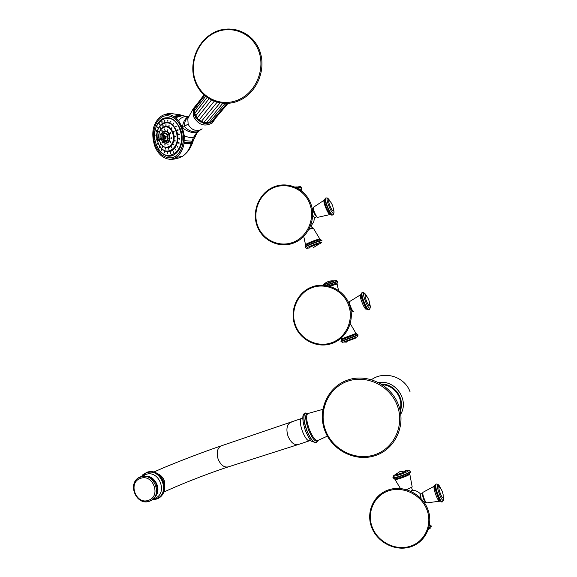 <?xml version="1.0" encoding="UTF-8"?>
<svg xmlns="http://www.w3.org/2000/svg" width="577" height="577" viewBox="0 0 577 577"><rect width="100%" height="100%" fill="white"/><g stroke="black" fill="none" stroke-linecap="round" stroke-linejoin="round"><path stroke-width="0.87" d="M412.259 490.464L410.954 491.308L412.288 490.457M420.575 494.027C418.368 491.654 415.656 490.363 412.454 490.147L410.997 491.33M420.705 498.211C419.977 495.672 419.89 494.309 420.445 494.121L421.095 498.615M420.698 494.02L420.424 494.136C419.962 494.244 420.078 495.629 420.777 498.283L420.308 494.439M422.602 493.429C421.636 494.402 424.903 503.187 425.855 502.163M349.388 302.6L349.345 304.339M350.434 307.743L352.771 311.061M140.427 478.434C152.941 473.306 161.481 496.314 148.52 500.273C136.021 505.25 127.596 482.473 140.427 478.434M314.559 217.644L312.698 215.683M310.722 225.499L311.277 225.621M313.21 208.369C313.261 211.507 314.415 214.305 316.658 216.75M311.385 225.744L310.931 225.557M312.056 227.807L309.452 228.42L312.611 227.764L313.34 228.203M169.09 125.425L169.075 126.45M168.787 126.457L168.989 125.404L168.787 126.457M158.531 140.211L158.87 140.608L158.769 139.555L158.531 140.211M158.004 135.746L158.343 136.338L158.286 135.285L158.004 135.746M158.625 131.448L158.913 132.227L158.906 131.159L158.625 131.448M160.319 127.87L160.514 128.808L160.319 127.87M162.865 125.497L162.938 126.536L162.865 125.497M165.938 124.639L165.873 125.721L165.938 124.639M172.011 127.791L171.419 128.606L172.011 127.791M174.182 131.39L173.792 131.102L173.403 131.895L173.8 132.183L174.182 131.39M175.43 136.396L174.961 135.898L174.55 136.468L175.026 136.965L175.43 136.396M175.278 140.896L174.788 140.204L174.405 140.579L174.903 141.264L175.278 140.896M173.98 144.863L173.223 144.2L173.98 144.863M171.722 147.77L171.16 146.861L171.722 147.77M168.809 149.241L168.549 148.202L168.758 149.248M165.628 149.09L165.505 148.058L165.628 149.09M162.606 147.344L162.627 146.392L162.606 147.344M160.139 144.25L160.276 143.428L160.139 144.25M171.679 138.271L171.189 137.665L170.792 138.134L171.282 138.732L171.679 138.271M170.626 142.447L169.876 141.776L170.626 142.447M168.109 144.993L167.683 143.99L168.109 144.993M164.914 145.137L164.806 144.106L164.914 145.137M162 142.865L162.101 141.978L162 142.865M160.247 138.862L160.594 139.281L160.493 138.228L160.247 138.862M160.175 134.333L160.493 135.047L160.464 133.987L160.175 134.333M161.812 130.633L161.993 131.592L161.812 130.633M164.676 128.895L164.654 129.969L164.676 128.895M167.9 129.659L167.503 130.64L167.9 129.659M170.496 132.71L170.128 132.465L169.761 133.294L170.128 133.539L170.496 132.71M168.282 138.228L168.008 139.288C166.414 141.718 164.813 141.531 163.204 138.732C162.894 133.518 164.395 132.256 167.712 134.96L167.986 135.552M163.717 137.405L164.322 136.929L164.041 135.826L165.26 136.843L163.717 137.405L164.12 138.466L164.719 137.99L165.267 139.064L165.981 138.595L165.44 137.514L166.306 137.016L165.909 135.956L166.234 137.052M164.041 135.826L164.755 135.357L165.036 136.46L165.909 135.956M165.036 136.46L165.974 136.367L165.26 136.843L165.498 137.477M165.26 136.843L164.322 136.929M165.635 137.946L165.267 139.064M165.613 137.896L164.719 137.99M160.601 138.256L160.723 139.223M160.565 134.015L160.63 134.989M162.13 130.546L162.13 131.542M164.82 128.916L164.798 129.933M167.82 129.623L167.82 130.654M170.229 132.472L170.28 133.503M171.29 137.679L171.427 138.704M170.265 141.596L170.475 142.598M167.9 143.983L168.138 144.971M164.914 144.127L165.145 145.108M162.209 142.007L162.397 142.973M175.055 135.905L175.17 136.937M174.881 140.211L175.047 141.235M173.619 144.012L173.828 145.022M171.448 146.803L171.679 147.799M168.65 148.217L168.895 149.205M165.613 148.08L165.851 149.054M162.736 146.414L162.945 147.38M160.384 143.457L160.565 144.416M177.406 130.424L177.81 130.734L178.206 129.969L177.795 129.652L177.406 130.424M157.29 143.781L157.615 144.099L157.809 143.37L157.485 143.053L157.29 143.781M179.368 134.239L178.906 133.792L178.488 134.427L178.957 134.867L179.368 134.239M179.714 138.689L179.231 138.105L178.82 138.595L179.317 139.18L179.714 138.689M179.238 143.017L178.747 142.295L178.372 142.642L178.87 143.363L179.238 143.017M177.968 146.904L177.5 146.068L177.189 146.291L177.658 147.128L177.968 146.904M175.992 150.099L175.343 149.284L175.992 150.099M173.461 152.378L173.208 151.39M170.547 153.59L170.237 152.566L170.504 153.597M167.453 153.677L167.287 152.638L167.453 153.677M164.387 152.624L164.322 151.621L164.387 152.624M161.546 150.518L161.582 149.587L161.546 150.518M159.129 147.503L159.252 146.659L159.129 147.503M156.151 139.605L156.497 140.052L156.396 138.999L156.151 139.605M155.79 135.234L156.122 135.826L156.396 135.357L156.064 134.766L155.79 135.234M156.223 130.979L156.526 131.7L156.504 130.64L156.223 130.979M157.427 127.106L157.68 127.95L157.427 127.106M159.339 123.889L159.519 124.841L159.339 123.889M161.82 121.538L161.913 122.569L161.82 121.538M164.719 120.232L164.712 121.307L164.719 120.232M167.828 120.066L167.683 121.141L167.828 120.066M170.936 121.055L170.597 122.072L170.936 121.055M173.836 123.139L173.316 124.026L173.836 123.139M176.317 126.175L175.985 125.988L175.639 126.875L175.971 127.07L176.317 126.175M177.896 129.666L177.961 130.705M157.593 143.089L157.752 144.041M156.511 139.035L156.627 139.995M156.172 134.802L156.259 135.768M156.605 130.669L156.663 131.643M157.795 126.918L157.817 127.899M159.656 123.795L159.656 124.791M162.072 121.516L162.05 122.526M164.878 120.247L164.856 121.264M167.893 120.081L167.864 121.105M170.9 121.033L170.886 122.064M173.699 123.052L173.699 124.084M176.086 125.995L176.115 127.034M167.186 115.746C156.67 115.263 150.092 132.342 155.422 145.375C158.762 153.41 163.63 157.564 170.035 157.824C180.168 158.105 186.84 141.329 181.481 128.166C178.178 120.276 173.41 116.136 167.186 115.746L167.265 115.739C173.489 116.128 178.257 120.268 181.56 128.159C186.703 140.838 180.738 157.124 171.037 157.745M188.138 124.019L187.792 118.761L188.802 116.208C185.78 118.696 184.337 122.151 184.481 126.572C188.225 130.654 192.567 132.4 197.514 131.816L199.447 130.243L194.774 130.157C191.614 129.133 189.407 127.084 188.138 124.019L182.419 127.596L184.279 135.682L184.034 143.565C182.88 149.962 180.226 154.549 176.079 157.326C173.324 159.036 170.403 159.54 167.316 158.848C161.74 157.312 157.528 152.992 154.686 145.902C150.864 133.186 152.855 123.377 160.651 116.467L163.341 115.068C166.789 113.849 170.251 114.268 173.735 116.309L178.639 120.773L182.419 127.596C182.866 122.591 184.828 118.848 188.304 116.366L189.191 115.991M166.385 115.775L167.265 115.739M186.292 116.475L182.029 115.429M174.658 116.915L181.257 115.212L178.221 114.145M184.034 143.565L191.182 143.644C189.256 149.623 186.299 153.9 182.318 156.461L182.642 156.244M193.252 141.04L191.182 143.644L191.55 142.404L193.735 139.829M184.222 142.216L191.55 142.404L193.497 137.384L196.735 132.638C191.651 133.071 186.876 131.39 182.419 127.596M197.514 131.816L200.601 129.825M199.447 130.243L202.181 128.866M187.792 118.761L189.263 115.869M215.308 118.552L212.329 122.901C204.626 127.128 198.344 124.985 193.468 116.482L193.216 108.743L197.421 103.499M198.632 120.68L196.8 118.732M222.744 103.37L206.263 123.211C205.845 123.99 204.835 123.954 203.234 123.081M220.003 103.002L203.371 123.024L198.625 120.622L199.065 120.066L197.132 118.033L196.815 118.516M217.046 102.324L200.796 122.1M208.982 98.775L195.415 116.302M207.042 97.477L194.694 113.395M214.103 101.336L199.065 120.066L203.941 122.584L209.119 122.62L225.037 103.499M211.37 100.117L197.132 118.033L194.781 113.258L194.341 110.921L194.701 110.459M179 133.806L179.101 134.838M179.324 138.119L179.461 139.144M178.841 142.303L179.014 143.327M177.601 146.075L177.803 147.092M175.675 149.176L175.898 150.179M170.395 152.573L170.641 153.554M167.395 152.66L167.64 153.633M164.431 151.643L164.661 152.609M161.69 149.609L161.899 150.568M159.36 146.688L159.548 147.647M158.877 139.591L159.007 140.55M158.394 135.314L158.48 136.28M159.007 131.195L159.05 132.169M160.644 127.762L160.651 128.758M163.096 125.483L163.082 126.493M166.039 124.661L166.017 125.678M171.823 127.676L171.845 128.707M173.886 131.116L173.944 132.147M393.074 477.806L394.307 478.809C395.252 479.696 408.848 474.842 409.944 473.227M392.937 477.424L393.125 477.951C393.738 479.09 408.999 473.688 410.233 471.892L410.225 471.294M405.573 470.587L407.903 470.284L408.516 470.702C407.138 472.556 391.494 477.749 393.752 475.614L392.987 477.59C393.601 478.73 408.862 473.328 410.096 471.532L410.175 471.142C409.627 470.255 408.877 469.966 407.903 470.284L406.085 470.601M409.72 473.544L409.677 474.186C408.624 475.736 395.671 480.316 395.122 479.336L395.072 479.249M406.554 489.657L412.194 486.966L409.785 474.005M410.701 491.193L412.404 490.147L411.682 487.947M372.223 527.162C366.525 512.47 374.148 495.47 388.747 490.782C403.251 485.863 421.268 494.698 426.915 509.751C432.779 524.731 424.694 541.954 409.944 546.354C395.274 550.977 377.711 541.918 372.223 527.162M422.429 493.458L420.453 494.121M423.179 492.159L422.955 492.325C421.895 493.645 425.682 503.836 426.879 502.877L439.501 501.218M439.862 501.161L439.825 501.153C438.311 502.906 432.678 487.817 434.243 486.223L434.625 486.058M434.726 485.538L434.705 488.229L439.248 500.418L441.874 501.961M436.068 484.125L435.628 484.319C433.774 486.209 440.576 504.24 442.234 501.824M436.4 484.002L435.988 484.204C434.142 486.094 440.943 504.125 442.595 501.709L442.891 501.521M438.96 487.233L437.597 485.005M440.366 487.897C439.075 485.394 438.167 484.413 437.633 484.954C436.01 486.678 442.162 502.726 443.439 500.086M439.054 487.002L440.431 487.991L442.379 491.503L443.15 494.749L443.143 497.662C442.249 499.502 437.921 488.236 439.054 487.002M429.548 524.543L429.829 525.185L429.346 525.705M429.54 524.58L430.99 525.546L430.969 526.065L428.899 527.674M431.077 525.755L431.106 526.426L428.754 528.193M430.435 527.984L428.322 529.563L430.637 527.89M393.774 475.607L399.782 471.676L406.107 470.875C405.314 471.986 395.793 475.333 395.627 474.561L396.356 473.868M328.385 285.875L337.119 282.946L337.055 283.934M326.185 285.456L337.394 281.59L337.336 282.954M325.442 285.348L337.264 281.237L337.624 281.598M338.54 290.447L337.083 284.007L329.806 286.25M295.568 325.493C289.971 311.068 297.27 293.534 311.371 287.952C325.399 282.153 342.889 289.957 348.429 304.743C354.184 319.449 346.452 337.228 332.193 342.529C318.014 348.046 300.956 339.99 295.568 325.493M349.886 301.367L349.655 301.533C348.638 302.774 352.54 312.272 353.816 311.674M366.352 309.214C364.599 310.058 359.002 296.203 360.524 294.811L360.863 294.659M360.928 294.212L360.993 296.657L365.89 308.428L368.155 309.863M362.515 292.525L361.866 292.791C359.933 294.147 366.604 310.779 368.667 309.784L368.768 309.741M366.669 296.21C365.63 294.039 364.412 292.784 363.02 292.445L362.212 292.654C360.286 294.003 366.958 310.642 369.013 309.647L369.165 309.575M366.604 296.138L364.044 293.188C361.765 293.152 367.816 308.926 369.756 308.068C370.34 307.815 370.311 306.416 369.677 303.87M365.436 295.179L367.073 296.722L368.703 299.564L369.568 302.716L369.46 305.651C368.09 306.236 363.842 295.164 365.436 295.179M341.497 338.937L356.009 333.434L350.282 323.683M356.846 334.004L341.404 339.867M358.115 335.143L357.783 334.855L340.935 341.267L341.57 339.752L341.267 338.043M357.653 336.542L357.92 335.208L341.065 341.62L340.928 341.252M356.882 337.004L342.709 342.349M346.626 342.096L345.082 342.082L355.309 338.216M322.983 285.146L335.619 280.509M333.391 280.797L323.38 284.807L333.34 280.804C329.554 280.682 326.272 281.929 323.502 284.533M316.008 442.573C313.261 442.804 310.137 438.686 306.647 430.197C303.603 421.419 303.026 415.779 304.916 413.276L305.622 412.981M318.014 440.583L316.47 442.328C313.773 443.251 310.541 439.191 306.776 430.153C303.733 421.376 303.156 415.736 305.045 413.226L305.803 412.93M318.086 440.446C315.72 442.804 312.482 439.169 308.37 429.533C304.815 418.628 304.8 413.233 308.327 413.348M327.397 436.133L318.28 440.28C315.843 441.455 312.835 437.755 309.243 429.187C306.365 420.842 305.868 415.62 307.772 413.521L308.507 413.348M381.411 384.094C394.603 383.734 405.227 398.873 400.25 411.055M382.45 384.765C394.394 385.22 403.749 398.548 399.984 409.843M325.63 430.529C318.158 411.235 327.988 388.328 347.037 381.44C365.969 374.264 389.677 385.277 397.149 405.177C404.91 424.975 394.293 448.293 374.971 454.676C355.757 461.348 332.828 449.916 325.63 430.529M310.736 440.323L309.849 440.633C307.765 441.34 305.305 438.282 302.463 431.452C300.163 424.816 299.744 420.546 301.208 418.628L301.85 418.397M309.193 440.871L299.131 444.247C294.847 445.74 291.169 443.122 288.096 436.392C286.026 429.807 286.711 425.191 290.137 422.53L291.731 421.989M297.48 444.773L229.206 466.591C224.792 468.12 221.128 465.704 218.2 459.35C216.296 453.104 217.125 448.675 220.702 446.05L222.376 445.48M164.669 488.012L164.294 480.677C162.952 477.287 160.68 474.929 157.478 473.616M140.903 476.681L146.919 472.296L142.295 475.087M152.436 499.783L156.324 499.112M159.779 497.215C171.441 488.943 160.363 467.247 146.919 472.296C162.187 466.663 171.989 494.366 156.381 499.098M152.732 499.567L155.848 498.939C171.297 494.229 161.12 466.872 146.226 473.003L141.235 476.573M154.391 498.47C168.607 494.128 159.245 468.95 145.534 474.582L142.584 476.234M155.92 495.859C161.344 488.64 155.033 475.989 146.104 476.148M149.869 501.11C155.062 498.831 157.571 494.677 157.398 488.632L155.776 483.108C152.054 477.15 147.056 475.03 140.774 476.732C126.37 481.47 135.516 506.577 149.731 501.161M140.536 477.143C126.486 481.571 135.703 506.505 149.407 501.06C163.616 496.725 154.247 471.51 140.536 477.143M299.218 189.177L301.172 189.011L300.934 190.006L300.401 189.977M297.624 188.225L301.439 187.648L301.454 189.422M297.148 187.972L301.309 187.294L301.713 187.777M301.302 190.648L300.927 190.006M257.753 226.004C252.207 211.716 259.34 193.922 273.209 187.907C286.993 181.676 304.23 188.982 309.719 203.638C315.424 218.2 307.858 236.253 293.844 241.994C279.903 247.944 263.09 240.385 257.753 226.004M312.712 215.199L314.609 217.623L316.47 216.858M313.657 207.121L313.455 207.28C312.496 208.42 316.283 217.414 317.689 217.341L330.073 214.536M330.282 214.493L330.03 214.529C328.089 214.608 322.658 201.51 324.108 200.233L324.425 200.089M324.469 199.664L324.584 201.957C325.688 206.537 327.404 210.468 329.741 213.757L331.53 215.084M325.716 198.048L325.392 198.178C323.553 199.404 330.015 215.127 332.316 215.033L333.037 214.767C334.234 213.519 334.35 211.622 333.383 209.076M326.005 197.904L325.731 198.026C323.906 199.253 330.369 214.976 332.662 214.889L332.741 214.889M330.138 201.395L327.722 198.531C325.118 197.63 331.119 213.266 333.383 213.288C334.112 213.266 334.119 211.889 333.391 209.148M329.099 200.486L331.032 202.52L332.576 205.434L333.34 208.65L333.088 210.872C331.486 210.843 327.282 199.866 329.099 200.486M312.15 227.749L311.407 225.809L310.621 225.758M319.939 239.188L313.369 228.254L309.027 229.257M305.586 244.893L305.536 244.763C305.507 243.819 318.014 238.849 319.73 239.13L320.148 239.686C315.633 240.717 310.96 242.491 306.135 245.016L305.262 245.773M320.682 239.686L321.908 240.522M322.038 240.876L321.656 240.458C319.629 240.14 304.75 246.062 304.973 247.093L305.017 247.216M322.081 240.991L321.786 240.811C319.766 240.494 304.88 246.415 305.103 247.446L305.139 247.555M319.427 243.912C321.201 242.996 321.778 242.506 321.158 242.434C318.994 242.167 303.949 248.442 306.95 248.348L308.774 248.016M309.25 248.023C307.159 248.081 317.732 243.682 319.261 243.862L313.491 247.533M295.77 187.301L299.795 186.595M295.2 187.049L296.996 186.948L295.561 187.208M162.159 127.791C166.544 124.949 170.208 126.572 173.165 132.652C176.634 141.004 170.446 150.842 164.322 146.962M175.906 131.087C169.811 113.842 151.347 126.536 158.134 142.836C163.904 159.843 182.693 147.907 175.906 131.087M159.555 145.779C161.921 149.551 164.82 151.462 168.246 151.513C176.266 149.328 178.913 142.49 176.187 130.993C173.893 125.519 170.59 122.649 166.27 122.396C162.332 122.62 159.497 125.122 157.773 129.89M160.716 143.377C162.425 146.14 164.524 147.539 167.02 147.589C172.826 146.01 174.737 141.069 172.761 132.76C171.109 128.794 168.715 126.724 165.585 126.543L165.707 126.529C168.837 126.709 171.232 128.779 172.884 132.746C174.853 140.745 173.071 145.678 167.546 147.553M159.721 141.3C163.897 153.554 177.37 144.899 172.487 132.854C168.138 120.47 154.838 129.522 159.721 141.3M162.938 131.744C165.541 129.991 167.727 130.929 169.494 134.556C170.583 141.04 168.816 143.839 164.207 142.966M167.02 147.589C163.789 147.438 161.344 145.354 159.685 141.343C157.687 133.063 159.649 128.13 165.585 126.543C162.728 126.716 160.68 128.541 159.44 132.018M162.05 140.795L165.743 143.305C169.133 142.389 170.251 139.511 169.097 134.665C168.131 132.349 166.731 131.138 164.899 131.044L165.022 131.029C166.854 131.13 168.253 132.335 169.22 134.657C170.366 139.338 169.321 142.216 166.068 143.284M165.743 143.305C163.846 143.219 162.418 142 161.452 139.663C160.283 134.845 161.437 131.967 164.899 131.044L162.75 131.924L161.322 134.29M168.816 134.758C166.335 127.654 158.675 132.811 161.481 139.62C163.904 146.681 171.629 141.653 168.816 134.758M167.979 135.234C163.861 130.907 161.877 132.22 162.036 139.172C166.14 143.522 168.123 142.209 167.979 135.234M162.209 139.086C164.12 142.418 166.025 142.642 167.921 139.749L167.568 134.592C163.623 131.383 161.834 132.876 162.209 139.086M163.212 138.718C166.486 142.18 168.066 141.134 167.95 135.581C164.669 132.133 163.089 133.179 163.212 138.718M168.246 151.513C163.781 151.311 160.399 148.433 158.105 142.88C155.336 131.412 158.055 124.589 166.27 122.396L166.392 122.389C170.713 122.641 174.016 125.505 176.31 130.986C179.029 142.021 176.576 148.844 168.96 151.462M161.502 124.142C167.518 120.305 172.545 122.555 176.584 130.892C181.344 142.36 172.884 155.848 164.488 150.64M156.338 144.546C163.839 166.811 188.6 151.297 179.692 129.125C171.621 106.428 147.431 123.247 156.338 144.546M158.264 148.491C161.358 153.359 165.137 155.819 169.595 155.877C178.783 156.136 184.82 140.932 179.966 129.024C176.973 121.877 172.66 118.126 167.02 117.78C161.877 118.061 158.17 121.293 155.891 127.481M169.595 155.877C163.753 155.624 159.324 151.859 156.309 144.589C151.506 132.811 157.42 117.391 167.02 117.78L167.099 117.773C172.747 118.119 177.06 121.87 180.053 129.017C184.712 140.5 179.31 155.263 170.504 155.804M159.086 121.653C167.179 114.599 174.268 117.023 180.356 128.909C187.114 145.159 173.771 163.147 162.7 153.54M178.639 120.773C179.988 118.573 182.267 117.117 185.469 116.41L182.26 115.609L175.668 117.694M173.735 116.309L180.832 114.974L170.352 113.402C168.542 113.402 166.205 113.957 163.341 115.068M176.079 157.326L182.318 156.461M184.366 140.687L191.932 141.156L194.211 138.711L195.502 136.179M184.279 135.682C187.049 137.146 190.114 137.715 193.497 137.384L196.865 133.972M188.354 116.345L189.213 115.955M198.517 131.614L194.846 135.126M183.226 115.854L181.87 115.371M228.016 103.413L214.017 119.922M227.857 103.427L213.187 120.91L211.629 121.646M226.826 103.478L211.297 122.035L209.148 122.584M194.737 110.409L194.846 108.159M195.177 107.726L195.581 106.038M196.404 104.971L196.851 104.242M258.561 50.632C265.564 68.512 256.419 91.469 239.426 99.352C222.534 107.495 202.174 98.955 195.646 81.371C188.867 63.903 197.377 41.371 214.146 33.077C230.814 24.515 251.803 32.629 258.561 50.632M410.312 472.469L410.362 471.669M394.639 478.881L400.424 488.495M427.809 509.275C422.018 493.833 403.525 484.767 388.609 489.837C373.6 494.684 365.775 512.174 371.631 527.255C377.257 542.394 395.281 551.691 410.362 546.924C425.53 542.387 433.832 524.666 427.817 509.296M425.444 502.278L424.333 502.639M440.424 487.969C439.227 485.012 437.763 483.735 436.039 484.139L435.476 484.384L434.705 488.229L434.272 486.216L422.955 492.325C422.249 496.927 423.482 500.447 426.67 502.899M443.489 500.627L443.23 495.931M431.214 526.152L431.192 526.888M349.373 304.418C343.697 289.243 325.709 281.215 311.284 287.18C296.78 292.928 289.293 310.924 295.035 325.724C300.552 340.61 318.093 348.897 332.684 343.214C347.34 337.754 355.273 319.507 349.373 304.418M349.164 302.687L348.732 302.86M349.287 304.194L349.655 301.533L360.524 294.811L360.993 296.657L362.212 292.654M369.395 309.416C370.441 308.212 370.535 306.337 369.677 303.798M353.651 311.681C352.597 311.652 351.537 310.368 350.463 307.851M356.009 333.434L357.985 334.79M345.06 342.082L344.476 342.031M341.065 341.606L342.507 342.363M323.005 285.146C327.484 282.968 336.896 279.859 336.254 280.444L337.495 281.251M315.569 442.667L311.695 441.297C310.606 440.994 308.493 437.416 305.356 430.579C302.11 419.955 301.966 414.185 304.916 413.276L308.385 413.348M308.327 413.392L322.817 409.367M410.088 391.862C404.83 376.752 384.549 370.34 371.53 379.63M378.743 382.573C395.209 379.515 409.425 399.832 400.763 414.07M324.894 430.738C317.227 410.947 327.303 387.419 346.885 380.315C366.359 372.915 390.708 384.224 398.375 404.643C406.331 424.961 395.44 448.92 375.577 455.498C355.814 462.379 332.273 450.637 324.894 430.738M302.759 418.073L220.702 446.05C201.366 452.519 167.085 465.827 153.821 472.087M163.608 492.195C178.618 485.012 208.542 473.291 227.54 467.132M143.125 476.148L145.289 474.676L142.533 476.241M311.291 225.557L313.758 221.921L314.523 217.644M310.686 203.385C305.06 188.333 287.317 180.803 273.137 187.208C258.885 193.389 251.558 211.636 257.241 226.307C262.715 241.078 280.025 248.867 294.364 242.744C308.774 236.851 316.535 218.344 310.686 203.385M312.986 208.463L312.207 208.795M317.307 217.32C314.076 214.406 312.792 211.059 313.455 207.28L324.108 200.233L324.584 201.957L325.392 198.178L326.979 197.868C327.931 198.178 329.005 199.375 330.195 201.46M331.905 215.127L332.417 215.041M303.74 236.411L305.536 244.763L305.666 245.225L306.135 245.016L304.973 247.093L306.344 248.398M295.763 187.294L300.552 186.573L301.591 187.438M167.712 134.96L168.008 139.288M188.304 116.366L185.231 116.381M180.276 157.492C174.348 159.346 170.46 159.872 168.599 159.079M181.921 115.386L180.832 114.974M192.812 142.238C189.148 151.087 186.955 152.306 184.489 154.809M193.216 108.743L187.951 118.227M214.319 119.742L213.879 120.088M212.826 121.35L211.269 122.086M210.922 122.483L208.65 123.161M208.737 123.081L205.91 123.471M195.596 115.811C195.156 117.326 195.553 118.307 196.8 118.747M207.071 97.499L194.781 113.258C194.031 114.188 194.233 115.256 195.387 116.46M205.607 96.373L194.341 110.921L194.507 113.835M194.29 111.008L194.499 108.613L204.59 95.515M194.831 108.173L195.235 106.493L204.049 95.025M196.288 105.115L203.977 94.96M259.549 50.451C252.639 32.045 231.11 23.729 214.089 32.478C196.959 40.953 188.282 63.91 195.185 81.768C201.842 99.763 222.729 108.534 240.003 100.21C257.364 92.169 266.704 68.771 259.556 50.487"/></g></svg>

